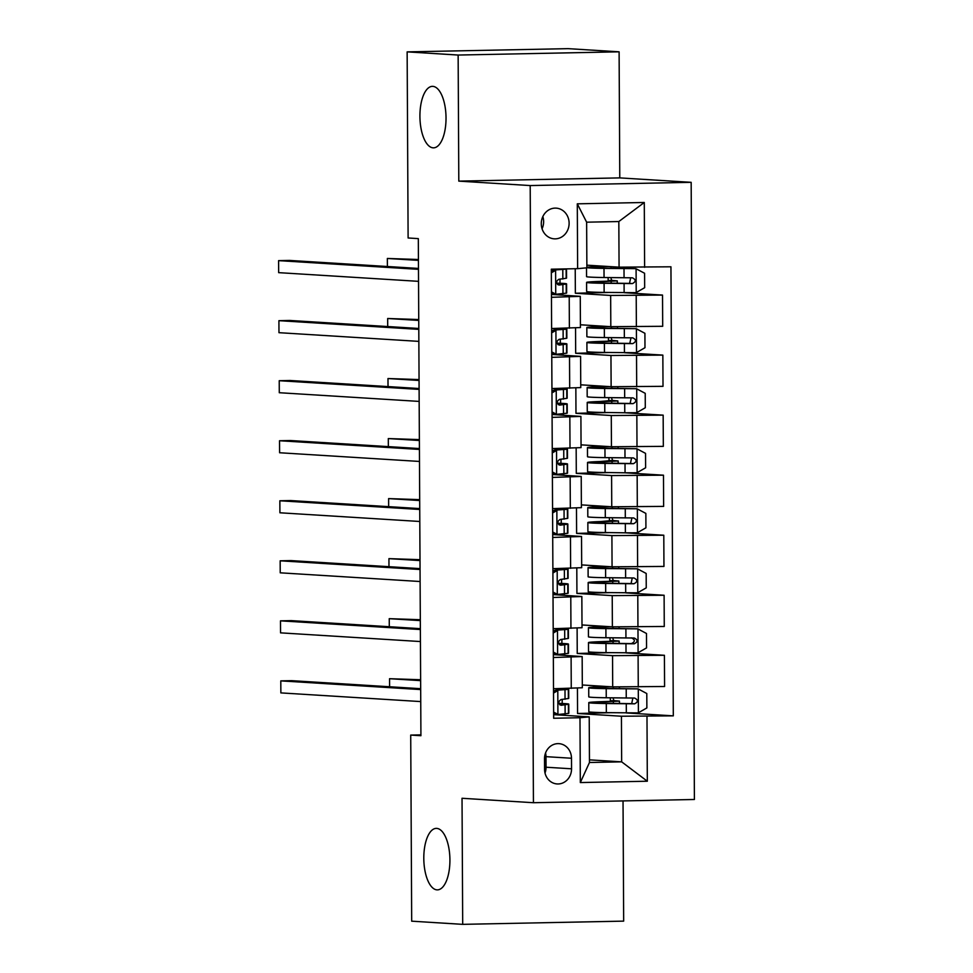 <?xml version="1.0" encoding="UTF-8"?>
<svg xmlns="http://www.w3.org/2000/svg" width="973" height="973" viewBox="0 0 973 973"><rect width="100%" height="100%" fill="white"/><g stroke="black" fill="none" stroke-linecap="round" stroke-linejoin="round"><path stroke-width="1.46" d="M433.131 147.835A30.759 13.05 88.9 0 1 419.922 116.821A30.759 13.05 88.9 0 1 432.353 86.354A30.759 13.05 88.9 0 1 432.815 86.366A30.759 13.05 88.9 0 1 446.023 117.38A30.759 13.05 88.9 0 1 433.593 147.847A30.759 13.05 88.9 0 1 433.131 147.835M437.023 889.869A30.759 13.05 88.9 0 1 423.802 858.855A30.759 13.05 88.9 0 1 436.245 828.376A30.759 13.05 88.9 0 1 436.695 828.388A30.759 13.05 88.9 0 1 449.915 859.402A30.759 13.05 88.9 0 1 437.473 889.869A30.759 13.05 88.9 0 1 437.023 889.869M541.28 223.766A15.373 13.914 93.6 0 0 554.245 238.835A15.373 13.914 93.6 0 0 569.12 223.206A15.373 13.914 93.6 0 0 556.155 208.137A15.373 13.914 93.6 0 0 541.28 223.766M542.07 228.777A15.373 13.914 93.6 0 0 543.627 221.625A15.373 13.914 93.6 0 0 542.837 216.602M619.108 51.824L458.137 55.047L458.806 181.124L619.777 177.889L619.108 51.824L568.11 48.65L407.14 51.873L408.113 237.984L418.317 238.616L420.92 735.71L410.715 735.077L411.688 921.176L462.698 924.35L623.669 921.127L623.036 800.925M619.777 177.889L691.171 182.328L694.406 799.49L533.435 802.713L530.2 185.563L691.171 182.328M571.552 768.804L571.492 758.247A14.899 13.476 93.6 0 0 558.928 743.652A14.899 13.476 93.6 0 0 544.515 758.782L544.576 769.351A14.899 13.476 93.6 0 0 557.14 783.946A14.899 13.476 93.6 0 0 571.552 768.804L546.048 767.223L545.987 756.653A14.899 13.476 93.6 0 0 545.549 752.968M646.984 716.383L647.325 781.222L580.322 782.56L579.981 717.721L589.224 716.87L589.468 762.491L621.662 761.847L621.419 716.225L673.304 715.86L670.944 266.797L619.071 267.161L618.828 221.54L586.634 222.185L586.877 267.806L577.634 268.67L577.293 203.831L644.284 202.481L644.625 267.32M577.634 268.67L551.314 269.193L553.661 718.256L579.981 717.721M458.137 55.047L407.14 51.873M458.806 181.124L530.2 185.563M533.435 802.713L462.029 798.274L462.698 924.35M420.908 734.87L410.715 735.077M589.443 759.852L621.662 761.847L647.325 781.222M589.224 716.87L553.637 714.656M551.46 297.312L580.273 296.339L551.436 294.418M551.776 357.346L580.589 356.373L551.752 354.452M552.08 417.381L580.905 416.408L552.068 414.486M552.396 477.415L581.222 476.442L552.384 474.52M552.713 537.449L581.526 536.476L552.7 534.554M553.029 597.483L581.842 596.51L553.017 594.588M553.345 657.517L582.158 656.556L553.333 654.622M610.399 712.71L577.561 713.501L621.419 716.225M577.561 713.501L577.427 688.203M582.304 684.98L612.698 686.877L664.583 686.5L664.413 655.291L626.053 652.907M610.083 652.676L577.244 653.467L612.54 655.656L664.413 655.291M577.244 653.467L577.111 628.169M581.988 624.946L612.382 626.843L664.267 626.466L664.109 595.257L625.736 592.873M609.779 592.642L576.928 593.433L612.224 595.622L664.109 595.257M576.928 593.433L576.794 568.135M581.684 564.912L612.066 566.809L663.951 566.432L663.793 535.223L625.42 532.827L605.388 532.547A36.755 1.168 179.7 0 1 587.899 531.647L587.85 522.525A36.755 1.168 -0.3 0 0 605.34 523.425L633.691 523.717C637.364 521.759 637.351 519.837 633.654 517.952L605.315 517.66A36.755 1.168 179.7 0 1 587.814 516.76L587.765 507.638A36.755 1.168 179.7 0 1 600.56 506.69L607.043 506.483M609.463 532.608L576.612 533.399L611.908 535.588L663.793 535.223M576.612 533.399L576.478 508.101M581.368 504.878L611.749 506.775L663.635 506.398L663.477 475.189L625.104 472.793L605.072 472.513A36.755 1.168 179.7 0 1 587.583 471.613L587.534 462.491A36.755 1.168 -0.3 0 0 605.024 463.391L633.374 463.683C637.047 461.725 637.035 459.803 633.338 457.918L604.999 457.626A36.755 1.168 179.7 0 1 587.51 456.726L587.461 447.604A36.755 1.168 179.7 0 1 600.244 446.656L606.738 446.449M609.147 472.574L576.296 473.365L611.591 475.554L663.477 475.189M576.296 473.365L576.162 448.067M581.051 444.843L611.445 446.741L663.331 446.364L663.16 415.143L624.788 412.759L604.756 412.479A36.755 1.168 179.7 0 1 587.266 411.579L587.218 402.457A36.755 1.168 -0.3 0 0 604.707 403.357L633.058 403.649C636.731 401.691 636.719 399.769 633.034 397.884L604.683 397.592A36.755 1.168 179.7 0 1 587.193 396.692L587.145 387.57A36.755 1.168 179.7 0 1 599.927 386.622L606.422 386.403M608.83 412.54L575.98 413.318L611.275 415.52L663.16 415.143M575.98 413.318L575.846 388.02M580.735 384.809L611.129 386.707L663.014 386.33L662.844 355.109L624.484 352.725M608.514 352.506L575.675 353.284L610.959 355.486L662.844 355.109M575.675 353.284L575.542 327.986M580.419 324.775L610.813 326.673L662.698 326.296L662.528 295.074L624.167 292.691M608.198 292.472L575.359 293.25L610.655 295.451L662.528 295.074M575.359 293.25L575.225 268.718M586.853 265.167L619.071 267.161M562.272 715.191L562.26 714.377M562.212 703.491L562.187 699.49M561.956 655.157L561.956 654.342M561.895 643.457L561.871 639.456M561.64 595.123L561.64 594.308M561.579 583.423L561.555 579.422M561.324 535.089L561.324 534.274M561.263 523.389L561.239 519.387M561.007 475.055L561.007 474.24M560.947 463.355L560.934 459.353M560.691 415.021L560.691 414.206M560.63 403.321L560.618 399.319M560.387 354.987L560.375 354.172M560.326 343.287L560.302 339.285M560.071 294.953L560.059 294.138M560.01 283.252L559.986 279.251M553.503 688.738L582.328 687.765L582.158 656.556M673.304 715.86L626.369 712.941M610.339 701.387L610.326 697.823M553.187 628.692L582.012 627.731L581.842 596.51M610.035 641.353L610.01 637.789M609.718 581.319L609.694 577.755M552.883 568.658L581.696 567.697L581.526 536.476M609.402 521.285L609.378 517.721M552.567 508.624L581.38 507.663L581.222 476.442M609.086 461.251L609.062 457.687M552.25 448.589L581.063 447.629L580.905 416.408M608.77 401.217L608.757 397.653M551.934 388.555L580.747 387.595L580.589 356.373M608.453 341.182L608.441 337.619M551.618 328.521L580.431 327.56L580.273 296.339M608.137 281.148L608.125 277.573M589.468 762.491L580.322 782.56M577.293 203.831L586.634 222.185M644.284 202.481L618.828 221.54M545.014 773.036A14.899 13.476 93.6 0 0 546.048 767.223M553.625 712.114L558.137 714.498L568.451 713.416A36.755 1.168 -0.3 0 0 568.816 713.245L568.767 704.124A36.755 1.168 -0.3 0 0 558.843 703.382M558.137 714.498L553.637 713.355M553.515 691.389L555.364 690.319L562.139 689.407A30.516 0.961 -0.3 0 0 562.443 689.261A30.516 0.961 -0.3 0 0 555.595 688.689M555.364 690.319L568.329 689.395A36.755 1.168 -0.3 0 0 568.694 689.225A36.755 1.168 -0.3 0 0 561.397 688.58M558.016 690.489L553.528 693.068M568.694 689.225L568.743 698.359A36.755 1.168 179.7 0 1 568.378 698.517L561.08 699.538C558.064 701.545 558.076 703.467 561.105 705.303L568.402 704.282A36.755 1.168 -0.3 0 0 568.767 704.124M558.964 703.722A30.516 0.961 179.7 0 1 562.528 704.148A30.516 0.961 179.7 0 1 562.224 704.294L559.803 704.841M420.664 688.689L291.669 680.662L280.796 680.881L420.677 689.577M280.796 680.881L280.856 692.898L420.737 701.582M612.139 701.302L601.582 701.679A36.755 1.168 -0.3 0 0 588.787 702.628L588.835 711.75A36.755 1.168 179.7 0 0 606.337 712.65L638.191 712.893L646.875 707.918L646.79 693.518L638.069 688.884L606.203 688.641A36.755 1.168 179.7 0 1 588.714 687.741A36.755 1.168 179.7 0 1 601.509 686.792L607.991 686.585M638.069 688.884L609.475 688.458A30.516 0.961 179.7 0 1 594.965 687.704A30.516 0.961 179.7 0 1 605.583 686.926L610.74 686.756M588.787 702.628A36.755 1.168 -0.3 0 0 606.288 703.528L634.627 703.82C638.312 701.861 638.3 699.94 634.603 698.055L606.252 697.763A36.755 1.168 179.7 0 1 588.762 696.863L588.714 687.741M612.139 700.998L610.339 700.888M613.245 697.86A2.883 1.228 -91.1 0 0 614.486 700.669L619.448 701.107L605.656 701.813L605.668 703.272M420.628 679.738L389.553 678.704L389.601 686.756M632.864 698.067L631.696 703.637L609.56 703.345A30.516 0.961 179.7 0 1 595.038 702.591A30.516 0.961 179.7 0 1 605.656 701.813M420.628 680.638L389.553 678.704M553.309 652.08L557.821 654.464L568.135 653.382A36.755 1.168 -0.3 0 0 568.512 653.211L568.463 644.09A36.755 1.168 -0.3 0 0 558.526 643.348M557.821 654.464L553.321 653.321M553.199 631.343L555.048 630.285L561.822 629.373A30.516 0.961 -0.3 0 0 562.139 629.227A30.516 0.961 -0.3 0 0 555.279 628.655M555.048 630.285L568.013 629.361A36.755 1.168 -0.3 0 0 568.378 629.19A36.755 1.168 -0.3 0 0 561.08 628.534M557.699 630.455L553.211 633.034M568.378 629.19L568.427 638.324A36.755 1.168 179.7 0 1 568.062 638.483L560.764 639.504C557.748 641.511 557.76 643.433 560.789 645.257L568.086 644.248A36.755 1.168 -0.3 0 0 568.463 644.09M558.648 643.688A30.516 0.961 179.7 0 1 562.212 644.114A30.516 0.961 179.7 0 1 561.908 644.26L559.487 644.807M420.36 628.655L291.353 620.628L280.479 620.847L420.36 629.543M280.479 620.847L280.54 632.851L420.421 641.548M553.005 592.046L557.517 594.43L567.818 593.348A36.755 1.168 -0.3 0 0 568.196 593.177L568.147 584.055A36.755 1.168 -0.3 0 0 558.222 583.314M557.517 594.43L553.005 593.287M552.895 571.309L554.732 570.251L561.506 569.327A30.516 0.961 -0.3 0 0 561.822 569.193A30.516 0.961 -0.3 0 0 554.963 568.621M554.732 570.251L567.697 569.327A36.755 1.168 -0.3 0 0 568.062 569.156A36.755 1.168 -0.3 0 0 560.764 568.5M557.383 570.421L552.895 573M568.062 569.156L568.11 578.29A36.755 1.168 179.7 0 1 567.745 578.449L560.448 579.47C557.444 581.477 557.444 583.386 560.472 585.223L567.77 584.214A36.755 1.168 -0.3 0 0 568.147 584.055M558.344 583.654A30.516 0.961 179.7 0 1 561.895 584.08A30.516 0.961 179.7 0 1 561.591 584.226L559.171 584.773M420.044 568.621L291.036 560.594L280.163 560.813L420.044 569.509M280.163 560.813L280.224 572.817L420.105 581.513M552.688 532L557.201 534.396L567.502 533.301A36.755 1.168 -0.3 0 0 567.879 533.143L567.831 524.021A36.755 1.168 -0.3 0 0 557.906 523.267M557.201 534.396L552.688 533.253M552.579 511.275L554.415 510.217L561.202 509.293A30.516 0.961 -0.3 0 0 561.506 509.159A30.516 0.961 -0.3 0 0 554.659 508.587M554.415 510.217L567.381 509.293A36.755 1.168 -0.3 0 0 567.758 509.122A36.755 1.168 -0.3 0 0 560.448 508.465M557.067 510.387L552.591 512.966M567.758 509.122L567.794 518.256A36.755 1.168 179.7 0 1 567.429 518.414L560.132 519.436C557.128 521.431 557.14 523.352 560.156 525.189L567.454 524.179A36.755 1.168 -0.3 0 0 567.831 524.021M558.028 523.62A30.516 0.961 179.7 0 1 561.579 524.046A30.516 0.961 179.7 0 1 561.275 524.192L558.855 524.727M419.728 508.587L290.732 500.56L279.847 500.779L419.728 509.475M279.847 500.779L279.908 512.783L419.789 521.479M611.822 641.268L601.265 641.645A36.755 1.168 -0.3 0 0 588.483 642.594L588.531 651.715A36.755 1.168 179.7 0 0 606.021 652.615L637.874 652.859L646.559 647.884L646.486 633.484L637.753 628.85L605.887 628.607A36.755 1.168 179.7 0 1 588.397 627.707A36.755 1.168 179.7 0 1 601.192 626.758L607.675 626.551M637.753 628.85L609.171 628.412A30.516 0.961 179.7 0 1 594.649 627.67A30.516 0.961 179.7 0 1 605.267 626.892L610.424 626.721M588.483 642.594A36.755 1.168 -0.3 0 0 605.972 643.494L634.311 643.785C637.996 641.827 637.984 639.906 634.287 638.02L605.936 637.729A36.755 1.168 179.7 0 1 588.446 636.829L588.397 627.707M611.822 640.964L610.022 640.842M612.941 637.826A2.883 1.228 -91.1 0 0 614.17 640.635L619.144 641.073L605.34 641.779L605.352 643.238M420.312 619.704L389.249 618.67L389.285 626.721M631.355 637.838C635.369 639.735 635.381 641.657 631.38 643.603L609.244 643.311A30.516 0.961 179.7 0 1 594.722 642.557A30.516 0.961 179.7 0 1 605.34 641.779M420.312 620.604L389.249 618.67M611.506 581.234L600.949 581.611A36.755 1.168 -0.3 0 0 588.166 582.559L588.215 591.681A36.755 1.168 179.7 0 0 605.705 592.581L637.558 592.825L646.242 587.85L646.169 573.45L637.437 568.816L605.583 568.573A36.755 1.168 179.7 0 1 588.081 567.673A36.755 1.168 179.7 0 1 600.876 566.724L607.359 566.517M637.437 568.816L608.855 568.378A30.516 0.961 179.7 0 1 594.333 567.636A30.516 0.961 179.7 0 1 604.951 566.845L610.12 566.687M588.166 582.559A36.755 1.168 -0.3 0 0 605.656 583.459L634.007 583.751C637.68 581.793 637.668 579.872 633.97 577.986L605.632 577.694A36.755 1.168 179.7 0 1 588.13 576.794L588.081 567.673M611.506 580.93L609.706 580.808M612.625 577.792A2.883 1.228 -91.1 0 0 613.854 580.601L618.828 581.039L605.024 581.745L605.036 583.204M419.995 559.67L388.932 558.636L388.969 566.687M632.243 577.998L631.063 583.569L608.928 583.277A30.516 0.961 179.7 0 1 594.406 582.523A30.516 0.961 179.7 0 1 605.024 581.745M419.995 560.57L388.932 558.636M625.335 523.705L625.384 532.827L637.254 532.79L645.926 527.816L645.853 513.403L637.12 508.782L605.267 508.538A36.755 1.168 179.7 0 1 587.765 507.638M637.12 508.782L608.539 508.344A30.516 0.961 179.7 0 1 594.016 507.602A30.516 0.961 179.7 0 1 604.634 506.811L609.803 506.653M587.85 522.525A36.755 1.168 -0.3 0 1 600.633 521.577L609.402 520.774M612.309 517.758A2.883 1.228 -91.1 0 0 613.549 520.567L618.512 521.005L604.707 521.71L604.72 523.17M419.679 499.636L388.616 498.602L388.653 506.653M631.927 517.964L630.747 523.535L608.611 523.243A30.516 0.961 179.7 0 1 594.102 522.489A30.516 0.961 179.7 0 1 604.707 521.71M419.679 500.536L388.616 498.602M552.372 471.966L556.884 474.362L567.198 473.267A36.755 1.168 -0.3 0 0 567.563 473.109L567.514 463.975A36.755 1.168 -0.3 0 0 557.59 463.233M556.884 474.362L552.372 473.219M552.263 451.241L554.099 450.183L560.886 449.258A30.516 0.961 -0.3 0 0 561.19 449.125A30.516 0.961 -0.3 0 0 554.342 448.553M554.099 450.183L567.064 449.258A36.755 1.168 -0.3 0 0 567.441 449.088A36.755 1.168 -0.3 0 0 560.144 448.431M556.763 450.353L552.275 452.931M567.441 449.088L567.49 458.222A36.755 1.168 179.7 0 1 567.113 458.38L559.816 459.39C556.811 461.397 556.824 463.318 559.852 465.155L567.15 464.145A36.755 1.168 -0.3 0 0 567.514 463.975M557.711 463.586A30.516 0.961 179.7 0 1 561.275 464.012A30.516 0.961 179.7 0 1 560.959 464.157L558.538 464.693M419.412 448.553L290.416 440.526L279.531 440.745L419.412 449.441M279.531 440.745L279.604 452.749L419.485 461.445M625.031 463.671L625.067 472.793L636.938 472.756L645.61 467.782L645.537 453.369L636.804 448.748L604.951 448.504A36.755 1.168 179.7 0 1 587.461 447.604M636.804 448.748L608.222 448.31A30.516 0.961 179.7 0 1 593.7 447.568A30.516 0.961 179.7 0 1 604.318 446.777L609.487 446.619M587.534 462.491A36.755 1.168 -0.3 0 1 600.329 461.543L609.086 460.74M611.993 457.724A2.883 1.228 -91.1 0 0 613.233 460.533L618.196 460.971L604.403 461.676L604.403 463.136M419.363 439.601L388.3 438.568L388.349 446.619M631.611 457.93L630.443 463.501L608.295 463.197A30.516 0.961 179.7 0 1 593.785 462.455A30.516 0.961 179.7 0 1 604.403 461.676M419.375 440.501L388.3 438.568M552.056 411.932L556.568 414.328L566.882 413.233A36.755 1.168 -0.3 0 0 567.247 413.075L567.198 403.941A36.755 1.168 -0.3 0 0 557.274 403.199M556.568 414.328L552.068 413.184M551.946 391.207L553.795 390.149L560.57 389.224A30.516 0.961 -0.3 0 0 560.874 389.091A30.516 0.961 -0.3 0 0 554.026 388.519M553.795 390.149L566.748 389.224A36.755 1.168 -0.3 0 0 567.125 389.054A36.755 1.168 -0.3 0 0 559.828 388.397M556.447 390.319L551.959 392.897M567.125 389.054L567.174 398.188A36.755 1.168 179.7 0 1 566.797 398.346L559.499 399.356C556.495 401.363 556.507 403.284 559.536 405.121L566.833 404.111A36.755 1.168 -0.3 0 0 567.198 403.941M557.395 403.54A30.516 0.961 179.7 0 1 560.959 403.977A30.516 0.961 179.7 0 1 560.643 404.111L558.234 404.659M419.095 388.519L290.1 380.492L279.227 380.711L419.108 389.407M279.227 380.711L279.287 392.715L419.168 401.411M624.715 403.637L624.763 412.759L636.622 412.722L645.294 407.748L645.221 393.335L636.5 388.714L604.634 388.47A36.755 1.168 179.7 0 1 587.145 387.57M636.5 388.714L607.906 388.276A30.516 0.961 179.7 0 1 593.384 387.534A30.516 0.961 179.7 0 1 604.002 386.743L609.171 386.585M587.218 402.457A36.755 1.168 -0.3 0 1 600.013 401.508L608.77 400.706M611.676 397.689A2.883 1.228 -91.1 0 0 612.917 400.499L617.879 400.937L604.087 401.63L604.087 403.102M419.047 379.567L387.984 378.533L388.032 386.585M631.295 397.896L630.127 403.467L607.991 403.163A30.516 0.961 179.7 0 1 593.469 402.421A30.516 0.961 179.7 0 1 604.087 401.63M419.059 380.467L387.984 378.533M551.74 351.898L556.252 354.294L566.566 353.199A36.755 1.168 -0.3 0 0 566.931 353.041L566.882 343.907A36.755 1.168 -0.3 0 0 556.957 343.165M556.252 354.294L551.752 353.15M551.63 331.173L553.479 330.115L560.253 329.19A30.516 0.961 -0.3 0 0 560.557 329.056A30.516 0.961 -0.3 0 0 553.71 328.485M553.479 330.115L566.444 329.19A36.755 1.168 -0.3 0 0 566.809 329.02A36.755 1.168 -0.3 0 0 559.511 328.363M556.13 330.285L551.642 332.851M566.809 329.02L566.858 338.154A36.755 1.168 179.7 0 1 566.481 338.312L559.183 339.322C556.179 341.328 556.191 343.25 559.22 345.087L566.517 344.077A36.755 1.168 -0.3 0 0 566.882 343.907M557.079 343.505A30.516 0.961 179.7 0 1 560.643 343.943A30.516 0.961 179.7 0 1 560.339 344.077L557.918 344.624M418.779 328.473L289.784 320.458L278.91 320.676L418.791 329.373M278.91 320.676L278.971 332.681L418.852 341.377M610.253 341.085L599.696 341.474A36.755 1.168 -0.3 0 0 586.901 342.423L586.95 351.545A36.755 1.168 179.7 0 0 604.452 352.445L636.306 352.688L644.977 347.714L644.904 333.301L636.184 328.679L604.318 328.424A36.755 1.168 179.7 0 1 586.828 327.536A36.755 1.168 179.7 0 1 599.623 326.587L606.106 326.369M636.184 328.679L607.59 328.242A30.516 0.961 179.7 0 1 593.08 327.5A30.516 0.961 179.7 0 1 603.686 326.709L608.855 326.551M586.901 342.423A36.755 1.168 -0.3 0 0 604.403 343.323L632.742 343.615C636.415 341.645 636.415 339.735 632.718 337.85L604.367 337.558A36.755 1.168 179.7 0 1 586.877 336.658L586.828 327.536M610.253 340.781L608.453 340.672M611.36 337.655A2.883 1.228 -91.1 0 0 612.601 340.465L617.563 340.903L603.771 341.596L603.771 343.068M418.731 319.533L387.668 318.499L387.716 326.551M630.978 337.862L629.811 343.433L607.675 343.128A30.516 0.961 179.7 0 1 593.153 342.387A30.516 0.961 179.7 0 1 603.771 341.596M418.743 320.433L387.668 318.499M551.423 291.864L555.936 294.26L566.25 293.165A36.755 1.168 -0.3 0 0 566.627 293.007L566.578 283.873A36.755 1.168 -0.3 0 0 556.641 283.131M555.936 294.26L551.436 293.116M551.314 271.139L553.163 270.08L559.937 269.156A30.516 0.961 -0.3 0 0 560.253 269.022A30.516 0.961 -0.3 0 0 560.253 269.01M553.163 270.08L566.128 269.156A36.755 1.168 -0.3 0 0 566.493 268.986A36.755 1.168 -0.3 0 0 566.371 268.889M555.814 270.251L551.326 272.817M566.493 268.986L566.541 278.108A36.755 1.168 179.7 0 1 566.177 278.278L558.879 279.287C555.863 281.294 555.875 283.216 558.903 285.053L566.201 284.043A36.755 1.168 -0.3 0 0 566.578 283.873M556.763 283.471A30.516 0.961 179.7 0 1 560.326 283.909A30.516 0.961 179.7 0 1 560.022 284.043L557.602 284.59M418.463 268.439L289.468 260.423L278.594 260.642L418.475 269.339M278.594 260.642L278.655 272.647L418.536 281.343M609.937 281.051L599.38 281.44A36.755 1.168 -0.3 0 0 586.597 282.389L586.634 291.511A36.755 1.168 179.7 0 0 604.136 292.411L635.989 292.654L644.673 287.68L644.588 273.267L635.868 268.645L604.002 268.39A36.755 1.168 179.7 0 1 586.877 267.66M635.868 268.645L607.286 268.207A30.516 0.961 179.7 0 1 592.764 267.466A30.516 0.961 179.7 0 1 603.382 266.675L608.539 266.505M586.865 267.332A36.755 1.168 179.7 0 1 599.307 266.553L605.79 266.334M586.597 282.389A36.755 1.168 -0.3 0 0 604.087 283.289L632.426 283.581C636.111 281.611 636.099 279.689 632.401 277.816L604.051 277.524A36.755 1.168 179.7 0 1 586.561 276.624L586.512 267.843M609.937 280.747L608.137 280.638M611.044 277.621A2.883 1.228 -91.1 0 0 612.285 280.431L617.259 280.869L603.455 281.562L603.467 283.034M418.426 259.499L387.363 258.465L387.4 266.517M630.662 277.828L629.495 283.398L607.359 283.094A30.516 0.961 179.7 0 1 592.837 282.352A30.516 0.961 179.7 0 1 603.455 281.562M418.426 260.387L387.363 258.465M612.54 655.656L612.698 686.877M612.224 595.622L612.382 626.843M611.908 535.588L612.066 566.809M611.591 475.554L611.749 506.775M611.275 415.52L611.445 446.741M610.959 355.486L611.129 386.707M610.655 295.451L610.813 326.673M638.093 655.814L638.264 687.035M571.102 657.164L571.26 688.373M570.786 597.118L570.944 628.339M637.789 595.78L637.947 627.001M570.47 537.084L570.628 568.305M637.473 535.746L637.631 566.967M570.154 477.05L570.324 508.271M637.157 475.712L637.315 506.933M569.837 417.016L570.008 448.237M636.841 415.678L636.999 446.899M569.521 356.982L569.692 388.203M636.524 355.644L636.695 386.865M569.217 296.947L569.375 328.169M636.208 295.61L636.378 326.831M545.987 756.653L571.492 758.247M557.797 690.611L557.918 714.389M568.402 704.282L568.451 713.416M568.329 689.395L568.378 698.517M565.082 705.036L565.118 714.158M564.997 690.149L565.045 699.271M638.41 712.771L638.288 689.006M606.252 697.763L606.203 688.641M605.583 686.926L605.583 688.385M613.27 686.902L613.282 688.507M613.355 701.557L613.355 703.394M606.337 712.65L606.288 703.528M626.247 698.042L626.211 688.92M626.332 712.941L626.284 703.807M631.696 703.637L634.627 703.82M610.339 700.755L614.486 700.669M557.48 630.577L557.614 654.355M568.086 644.248L568.135 653.382M568.013 629.361L568.062 638.483M564.766 645.002L564.814 654.124M564.681 630.115L564.729 639.237M557.176 570.543L557.298 594.321M567.77 584.214L567.818 593.348M567.697 569.327L567.745 578.449M564.449 584.968L564.498 594.089M564.364 570.081L564.413 579.203M556.86 510.509L556.982 534.286M567.454 524.179L567.502 533.301M567.381 509.293L567.429 518.414M564.133 524.934L564.182 534.055M564.06 510.047L564.097 519.168M638.093 652.737L637.972 628.972M605.936 637.729L605.887 628.607M605.267 626.892L605.267 628.351M612.966 626.867L612.966 628.473M613.039 641.523L613.051 643.36M606.021 652.615L605.972 643.494M625.943 638.008L625.894 628.886M626.016 652.907L625.967 643.773M631.38 643.603L634.311 643.785M610.022 640.721L614.17 640.635M637.777 592.703L637.656 568.925M605.632 577.694L605.583 568.573M604.951 566.845L604.951 568.317M612.649 566.833L612.649 568.439M612.722 581.489L612.735 583.326M605.705 592.581L605.656 583.459M625.627 577.974L625.578 568.852M625.7 592.861L625.651 583.739M631.063 583.569L634.007 583.751M609.706 580.686L613.854 580.601M637.473 532.669L637.339 508.891M605.315 517.66L605.267 508.538M604.634 506.811L604.647 508.283M612.333 506.799L612.345 508.405M612.406 521.455L612.418 523.292M605.388 532.547L605.34 523.425M625.311 517.94L625.262 508.818M630.747 523.535L633.691 523.717M609.402 520.652L613.549 520.567M556.544 450.475L556.665 474.252M567.15 464.145L567.198 473.267M567.064 449.258L567.113 458.38M563.817 464.899L563.866 474.021M563.744 450.013L563.793 459.134M637.157 472.635L637.023 448.857M604.999 457.626L604.951 448.504M604.318 446.777L604.33 448.249M612.017 446.765L612.029 448.371M612.09 461.421L612.102 463.257M605.072 472.513L605.024 463.391M624.994 457.906L624.946 448.784M630.443 463.501L633.374 463.683M609.086 460.618L613.233 460.533M556.228 390.441L556.349 414.218M566.833 404.111L566.882 413.233M566.748 389.224L566.797 398.346M563.501 404.865L563.549 413.987M563.428 389.978L563.476 399.1M636.841 412.601L636.719 388.823M604.683 397.592L604.634 388.47M604.002 386.743L604.014 388.215M611.701 386.731L611.713 388.336M611.774 401.387L611.786 403.223M604.756 412.479L604.707 403.357M624.678 397.872L624.63 388.75M630.127 403.467L633.058 403.649M608.77 400.584L612.917 400.499M555.911 330.406L556.033 354.184M566.517 344.077L566.566 353.199M566.444 329.19L566.481 338.312M563.185 344.831L563.233 353.953M563.112 329.944L563.16 339.066M636.524 352.567L636.403 328.789M604.367 337.558L604.318 328.424M603.686 326.709L603.698 328.181M611.385 326.697L611.397 328.302M611.47 341.353L611.47 343.189M604.452 352.445L604.403 343.323M624.362 337.838L624.313 328.716M624.447 352.725L624.398 343.603M629.811 343.433L632.742 343.615M608.453 340.55L612.601 340.465M555.595 270.372L555.729 294.15M566.201 284.043L566.25 293.165M566.128 269.156L566.177 278.278M562.88 284.797L562.929 293.919M562.795 269.91L562.844 279.032M636.208 292.532L636.087 268.755M604.051 277.524L604.002 268.39M603.382 266.675L603.382 268.134M611.068 266.663L611.08 268.268M611.153 281.319L611.166 283.155M604.136 292.411L604.087 283.289M624.058 277.804L624.009 268.682M624.131 292.691L624.082 283.569M629.495 283.398L632.426 283.581M608.137 280.516L612.285 280.431M619.387 688.592L619.375 687.084M619.46 703.479L619.448 701.107M619.071 628.558L619.071 627.05M619.156 643.445L619.144 641.073M618.755 568.524L618.755 567.016M618.84 583.411L618.828 581.039M618.451 508.49L618.439 506.982M618.524 523.377L618.512 521.005M618.135 448.456L618.123 446.948M618.208 463.343L618.196 460.971M617.819 388.422L617.806 386.913M617.891 403.309L617.879 400.937M617.502 328.387L617.49 326.879M617.575 343.274L617.563 340.903M617.186 268.353L617.186 267.052M617.271 283.24L617.259 280.869"/></g></svg>
